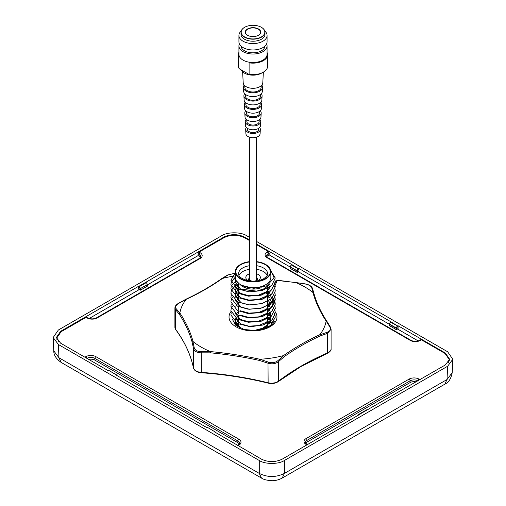 <?xml version="1.0" encoding="UTF-8"?>
<svg xmlns="http://www.w3.org/2000/svg" width="506" height="506" viewBox="0 0 506 506"><rect width="100%" height="100%" fill="white"/><g stroke="black" fill="none" stroke-linecap="round" stroke-linejoin="round"><path stroke-width="0.76" d="M261.197 287.667A14.56 8.406 180 0 1 242.791 286.63A14.56 8.406 180 0 1 240.255 284.65M238.946 275.485A14.56 8.406 180 0 1 249.452 269.356M256.548 269.331A14.56 8.406 180 0 1 263.386 271.551A14.56 8.406 180 0 1 267.231 275.485M269.66 268.99L275.283 278.015L271.747 285.352L262.032 290.545L249.123 291.835L237.39 288.711L230.894 280.191L235.328 272.949M249.452 261.659A17.754 10.253 0 0 0 235.328 271.697L235.328 277.497A17.754 10.253 180 0 0 239.509 284.1L234.702 279.027L235.328 272.993L230.894 280.235L237.39 288.755L249.142 291.886L262.064 290.583L271.76 285.384L275.283 278.015M274.998 280.21L275.283 282.367L271.127 290.261L260.679 295.251L248.048 296.092L237.39 293.056L230.894 284.536L231.242 282.386M231.255 282.411L230.894 284.587L237.39 293.1L248.471 296.174L261.222 295.162L271.38 290.083L275.283 282.411L274.992 280.235M274.119 282.386L275.283 286.712L271.583 294.207L261.665 299.35L248.825 300.513L237.39 297.408L230.894 288.888L231.248 286.738M230.894 288.888L237.39 297.452L249.559 300.608L262.576 299.128L271.981 293.866L275.283 286.763L274.992 284.587M274.998 288.913L275.283 291.064L271.836 298.312L262.241 303.53L249.287 304.897L237.39 301.753L230.894 293.24L231.242 291.089L232.355 288.913M231.255 291.108L230.894 293.284L237.39 301.804L248.794 304.903L261.627 303.752L271.564 298.616L275.283 291.064M274.998 293.259L275.283 295.415L271.994 302.512L262.595 307.774L249.578 309.267L237.39 306.105L230.894 297.591L231.248 295.434M230.894 297.591L237.39 306.155L248.066 309.191L260.704 308.344L271.14 303.347L275.283 295.46L274.992 293.284M274.119 295.434L275.283 299.761L270.976 307.787L260.35 312.727L247.795 313.461L237.39 310.456L230.894 301.937L231.242 299.786L232.355 297.61M230.894 301.937L237.39 310.501L248.946 313.612L261.823 312.398L271.652 307.237L275.283 299.811L274.992 297.636M270.438 295.656L275.283 304.112L272.007 311.196L262.627 316.465L249.603 317.964L237.39 314.808L230.894 306.288L231.248 304.138M230.894 306.288L237.39 314.852L248.667 317.945L261.469 316.845L271.494 311.734L275.283 304.157L274.992 301.987M274.986 301.962L274.107 299.811M274.094 299.786L272.538 297.636M270.438 300.001L274.992 306.288M274.998 306.313L275.283 308.464L271.305 316.206L261.058 321.253L248.345 322.214L237.39 319.153L230.894 310.633L231.242 308.483L232.355 306.307M230.894 310.633L237.39 319.204L248.345 322.265L261.058 321.304L271.305 316.25L275.283 308.508L274.992 306.332M268.781 303.208L270.122 304.112M274.998 310.659L275.283 312.816L272.165 319.735L262.987 325.048L249.901 326.68L237.39 323.505L230.894 314.985L231.248 312.834M231.255 312.86L230.894 315.036L237.39 323.549L250.426 326.756L263.62 324.884L272.43 319.501L275.283 312.86L274.992 310.684M274.986 310.659L272.538 306.332M270.59 304.517L268.781 303.252M274.119 312.834L275.283 317.161L270.432 325.624L258.724 330.469M259.787 330.298L270.824 325.358L275.283 317.205L274.998 315.036M231.255 282.361L234.398 278.022M235.328 277.345L231.261 282.386M232.374 284.543L235.379 281.614M232.374 288.888L234.379 286.738M239.098 283.948L236.277 285.409M235.372 286.01L232.393 288.913L231.261 291.089M266.498 293.259L268.344 294.239M269.723 284.1L264.714 288.616L256.865 291.228L240.533 289.154L235.328 282.449L235.625 280.716M235.6 280.678L235.328 282.329L240.533 289.034L256.681 291.14L264.505 288.61L269.59 284.195M235.328 271.697A17.754 10.253 0 0 0 240.533 278.945A17.754 10.253 0 0 0 259.882 281.165A17.754 10.253 0 0 0 270.843 271.697L270.843 277.497A17.754 10.253 180 0 1 260.577 286.788A17.754 10.253 180 0 1 241.647 285.333L237.852 282.987M270.843 271.697A17.754 10.253 0 0 0 265.644 264.448A17.754 10.253 0 0 0 256.548 261.64M267.649 321.829L268.458 322.619M268.484 322.651L269.344 323.707M269.388 323.65L268.553 322.607M268.528 322.575L267.649 321.708M267.649 317.477L268.452 318.268M268.484 318.299L269.344 319.362M269.388 319.419L270.394 321.31M270.495 321.595L270.615 322.018M270.634 321.974L270.514 321.538M270.425 321.285L269.432 319.362M269.388 319.299L268.553 318.255M268.528 318.223L267.649 317.363M268.484 313.948L269.344 315.01M269.388 315.067L270.394 316.958M270.495 317.243L270.628 321.12M270.615 321.183L265.688 327.186L256.068 330.494M235.404 322.328L240.976 328.407M253.772 330.608L264.758 327.622L270.571 321.215M270.59 321.152L270.843 319.419M268.484 309.596L269.344 310.659M270.495 312.891L270.628 316.769M270.615 316.826L266.554 322.246L258.541 325.7L248.927 326.288L240.533 323.948L235.379 317.964M235.404 317.977L240.533 323.834L248.863 326.161L258.421 325.605L266.434 322.214L270.571 316.857M270.59 316.8L270.514 312.834M269.388 310.602L268.553 309.558M267.649 304.429L268.458 305.219M268.484 305.251L269.344 306.313M270.615 312.48L266.554 317.894L258.541 321.348L248.927 321.936L240.533 319.602L235.379 313.612M235.404 313.625L240.533 319.482L248.863 321.816L258.421 321.259L266.428 317.863L270.571 312.512M269.388 306.25L268.553 305.207M268.528 305.175L267.649 304.315M268.484 300.899L269.344 301.962M269.388 302.019L270.394 303.91M270.615 308.129L266.554 313.543L258.541 316.996L248.927 317.585L240.533 315.251M240.533 315.13L248.863 317.464L258.421 316.908L266.434 313.518L270.571 308.16M268.484 296.548L269.344 297.617M270.59 303.758L270.843 301.905L270.628 303.726M270.615 303.777L266.554 309.198L258.541 312.651L248.927 313.239L240.533 310.899M240.533 310.785L248.863 313.113L258.421 312.556L266.428 309.166L270.571 303.815M268.484 292.196L269.344 293.265M269.388 288.85L268.553 287.806M270.615 290.729L266.554 296.143L258.541 299.603L248.927 300.191L240.533 297.851L235.379 291.861M235.404 291.88L240.533 297.737L248.863 300.064L258.421 299.508L266.434 296.118L270.571 290.76M270.615 286.383L266.554 291.798L258.541 295.251L248.92 295.839L240.533 293.499L235.379 287.516M235.404 287.528L240.533 293.385L248.863 295.713L258.421 295.156L266.428 291.766L270.571 286.415M237.346 325.883L238.528 324.846M238.528 324.732L237.44 325.674M235.613 324.257L235.796 323.77M235.821 323.707L236.258 322.898M237.346 321.538L238.528 320.5M238.528 320.38L237.44 321.323M236.207 322.866L235.796 323.65M235.771 323.707L235.587 324.207M239.768 327.875L235.379 322.316M235.372 322.259L235.328 321.474M238.528 316.029L237.289 317.123M236.207 318.514L235.796 319.299M238.528 311.677L237.289 312.778M236.207 314.163L235.796 314.953M235.821 306.313L236.258 305.498M237.346 304.138L238.528 303.1M235.821 301.962L236.258 301.146M237.346 299.786L238.528 298.749M240.533 306.554L235.379 300.564M235.372 300.513L235.328 299.729L235.391 300.526M235.821 297.61L236.258 296.801M236.277 296.769L237.289 295.498M237.346 295.434L238.528 294.397M235.404 300.577L240.533 306.434M240.533 302.202L235.379 296.212M235.372 296.162L235.328 295.377L235.391 296.174M238.528 289.932L237.289 291.026M237.232 291.089L236.226 292.386M236.207 292.417L235.796 293.202M235.771 293.265L235.328 295.377M235.404 296.231L240.533 302.082M235.372 291.81L235.796 288.97M235.821 288.913L236.258 288.097M236.277 288.066L237.289 286.794M237.346 286.738L238.528 285.7M238.528 285.58L237.289 286.681M237.232 286.738L236.226 288.034M236.207 288.066L235.796 288.85M235.771 288.913L235.391 291.829M235.372 287.465L235.796 284.619M235.821 284.562L237.244 282.487M237.187 282.437L235.796 284.505M235.771 284.562L235.328 286.681M200.104 252.703A1.423 0.822 120 0 0 199.098 254.442L198.061 253.848L199.041 252.089L200.104 252.703A7.103 4.099 180 0 1 200.104 258.503L97.139 317.945A7.103 4.099 180 0 1 87.095 317.945L86.033 317.338L61.112 331.721L56.855 337.888L59.069 342.126M86.033 317.338L87.804 317.876A1.423 0.822 -60 0 0 87.095 317.945M89.214 318.476L139.264 289.577M147.505 284.821L198.099 255.606L198.061 253.848M249.452 240.533L244.543 237.7C237.687 234.499 230.825 234.499 223.962 237.7L199.041 252.089M420.341 340.418A1.423 0.822 -120 0 0 419.626 340.348L420.682 339.741L421.397 339.811L420.341 340.418A7.103 4.099 180 0 1 410.29 340.418L267.149 257.775A7.103 4.099 180 0 1 267.149 251.975L268.212 251.368L256.548 244.632M268.212 251.368L269.192 253.12L268.155 253.721A5.68 3.283 0 0 0 266.491 256.036L267.864 257.706A1.423 0.822 -60 0 0 267.149 257.775M267.149 251.975A1.423 0.822 60 0 1 268.155 253.721L268.155 255.46L269.148 254.885L269.192 253.12M269.148 254.885L290.096 266.978M298.426 271.785L389.222 324.207M397.552 329.014L418.222 340.949M449.265 360.867L449.322 359.633L445.065 353.473L421.397 339.811M270.495 269.666L274.119 277.908L266.864 285.795L253.708 288.363L241.647 285.333M200.104 258.503A1.423 0.822 -120 0 0 199.389 258.433L200.762 256.763A5.68 3.283 0 0 0 199.098 254.442L199.098 256.181L198.099 255.606M199.098 256.181A5.68 3.283 180 0 1 200.49 257.497M239.332 444.104A5.908 3.409 0 0 0 237.864 442.687L94.881 360.139A5.68 3.283 180 0 0 88.733 359.418M416.065 381.859A5.68 3.283 0 0 0 410.043 382.612L307.079 442.054A5.68 3.283 0 0 0 305.687 443.37M268.155 255.46A5.68 3.283 0 0 0 266.763 256.776M449.322 359.633L448.329 362.473M291.386 264.91L291.564 264.429L298.521 268.737L298.995 268.553L298.932 271.38L297.054 272.373L297.484 272.209L297.484 270.988L297.054 270.742L298.167 268.825L291.386 264.91L290.204 266.788L291.367 264.764M298.521 268.737L298.167 268.825M291.564 264.429L256.548 244.044M139.087 286.478L140.548 288.483L140.118 288.73L138.758 286.377L223.873 237.067L223.873 237.757M146.234 282.5L146.044 282.171M147.404 284.524L140.548 288.483L140.624 289.951L138.676 289.116L138.612 286.288L60.638 331.31L56.375 337.47L60.638 343.195L107.886 370.474L108.714 370.373L116.601 374.927L116.677 375.376L115.317 374.592L115.494 374.288M115.494 374.408L108.714 370.373M115.317 374.592L207.005 427.703L207.833 427.595L215.796 432.314M214.614 431.631L207.833 427.595M214.436 431.82L261.539 459.189C268.401 462.395 275.264 462.395 282.127 459.189L360.108 414.167L358.596 414.863L358.672 414.414L366.559 409.86M397.64 325.965L390.505 322.132L390.683 321.658L397.64 325.965L398.114 325.775L445.362 353.055L449.625 359.222L445.362 364.94L359.956 414.079M359.779 413.895L358.596 414.578M398.114 325.775L398.051 328.603L396.103 329.438L396.533 329.602L396.603 328.217L396.179 327.97L397.286 326.047M390.683 321.658L298.995 268.553M61.182 362.429C56.128 358.83 53.661 354.984 53.781 350.886L58.974 357.774L259.281 473.42C267.649 477.519 276.017 477.519 284.385 473.42L447.026 379.525L452.212 372.644C451.023 378.798 448.556 382.65 444.818 384.174M447.627 366.249L447.026 379.525L444.825 384.174L282.184 478.075C278.774 479.89 275.321 480.763 271.83 480.7C266.928 480.384 263.487 479.505 261.488 478.075L61.175 362.429L58.974 357.774L58.373 344.497L259.281 460.492C264.935 464.4 278.736 464.4 284.385 460.492L447.627 366.249L452.819 359.266L447.627 351.752L256.548 241.438M284.385 460.492L284.385 473.42L282.184 478.075M259.281 460.492L259.281 473.42L261.488 478.075M249.452 237.333L246.719 235.758C241.065 231.849 227.264 231.849 221.615 235.758L58.373 330.007L53.181 337.521L58.373 344.497M249.452 239.945L244.461 237.067C237.599 233.861 230.736 233.861 223.873 237.067M261.906 72.921A12.144 7.014 180 0 1 244.411 73.111A12.144 7.014 180 0 1 241.248 69.923M266.624 43.864A14.073 8.128 180 0 1 267.073 45.894A14.073 8.128 180 0 1 258.383 53.402A14.073 8.128 180 0 1 243.051 51.644A14.073 8.128 180 0 1 238.927 45.894A14.073 8.128 180 0 1 239.376 43.864M267.073 45.894L267.073 54.376A14.073 8.128 180 0 1 249.053 62.175A14.073 8.128 180 0 1 243.051 60.125A14.073 8.128 180 0 1 239.49 56.653L238.693 56.501A14.649 8.457 180 0 1 238.351 54.686A14.649 8.457 180 0 1 238.927 52.333M264.992 46.09A11.992 6.926 180 0 1 257.434 52.333A11.992 6.926 180 0 1 244.518 50.796A11.992 6.926 180 0 1 241.008 46.09M264.802 31.03A14.073 8.128 180 0 1 267.073 35.458L267.073 41.84A14.073 8.128 180 0 1 258.383 49.341A14.073 8.128 180 0 1 243.051 47.583A14.073 8.128 180 0 1 238.927 41.84L238.927 35.458A14.073 8.128 180 0 1 241.198 31.03M267.073 35.458A14.073 8.128 180 0 1 258.383 42.966A14.073 8.128 180 0 1 243.051 41.201A14.073 8.128 180 0 1 238.927 35.458M261.482 27.368L261.355 27.299A11.815 6.825 -0 0 0 244.645 27.299A11.815 6.825 -0 0 0 244.645 36.944A11.815 6.825 -0 0 0 261.355 36.944A11.815 6.825 -0 0 0 261.355 27.299L261.482 27.368A11.992 6.926 180 0 1 264.992 32.27L264.992 34.3A11.992 6.926 180 0 1 257.592 40.695A11.992 6.926 180 0 1 244.518 39.196A11.992 6.926 180 0 1 241.008 34.3L241.008 32.27A11.992 6.926 180 0 1 244.518 27.368A11.992 6.926 180 0 1 244.581 27.337M264.992 32.27A11.992 6.926 180 0 1 257.592 38.665A11.992 6.926 180 0 1 244.518 37.166A11.992 6.926 180 0 1 241.008 32.27M247.535 35.275L247.535 35.275A7.723 4.459 180 0 1 247.535 28.968A7.723 4.459 180 0 1 258.465 28.968A7.723 4.459 180 0 1 258.465 35.275A7.723 4.459 180 0 1 247.535 35.275M258.402 35.312A7.546 4.358 0 0 0 260.546 32.27A7.546 4.358 0 0 0 258.338 29.19A7.546 4.358 0 0 0 250.109 28.241A7.546 4.358 0 0 0 245.454 32.27A7.546 4.358 0 0 0 247.598 35.312M238.693 56.501L238.693 67.987A14.649 8.457 180 0 1 238.351 66.172L238.351 54.686M267.073 52.643L267.307 52.871A14.649 8.457 180 0 1 267.649 54.686A14.649 8.457 180 0 1 249.856 62.946L249.856 74.433A14.649 8.457 180 0 0 263.076 72.307A14.649 8.457 180 0 0 267.649 66.172L267.649 54.686M239.49 56.653A14.073 8.128 180 0 1 238.927 54.376L238.927 45.894M263.076 72.307L262.677 72.529A14.073 8.128 180 0 1 249.053 74.426L249.856 74.433M252.222 36.558A2.486 1.436 180 0 1 253.778 36.558M249.856 62.946L249.053 62.175M238.693 67.987L239.49 68.905L249.053 74.426M263.36 72.149L262.791 82.826A9.797 5.655 180 0 1 256.612 87.911A9.797 5.655 180 0 1 246.074 86.652A9.797 5.655 180 0 1 243.209 82.826L242.621 71.795M261.26 85.697L261.153 87.449A8.159 4.712 180 0 1 255.992 91.675A8.159 4.712 180 0 1 247.232 90.625A8.159 4.712 180 0 1 244.847 87.449L244.74 85.697M261.798 85.141A9.551 5.515 180 0 1 262.551 87.462L262.342 91.371A9.348 5.395 180 0 1 256.447 96.222A9.348 5.395 180 0 1 246.39 95.02A9.348 5.395 180 0 1 243.658 91.371L243.449 87.462A9.551 5.515 180 0 1 244.202 85.141M262.551 87.462A9.551 5.515 180 0 1 256.523 92.421A9.551 5.515 180 0 1 246.245 91.194A9.551 5.515 180 0 1 243.449 87.462M260.754 94.217L260.653 95.995A7.653 4.421 180 0 1 255.808 99.96A7.653 4.421 180 0 1 247.586 98.974A7.653 4.421 180 0 1 245.347 95.995L245.246 94.217M261.298 93.686A9.102 5.256 180 0 1 262.095 96.007L261.887 99.916A8.893 5.136 180 0 1 256.276 104.533A8.893 5.136 180 0 1 246.713 103.388A8.893 5.136 180 0 1 244.113 99.916L243.905 96.007A9.102 5.256 180 0 1 244.702 93.686M262.095 96.007A9.102 5.256 180 0 1 256.352 100.732A9.102 5.256 180 0 1 246.567 99.562A9.102 5.256 180 0 1 243.905 96.007M260.255 102.731L260.147 104.54A7.154 4.13 180 0 1 255.625 108.24A7.154 4.13 180 0 1 247.946 107.316A7.154 4.13 180 0 1 245.853 104.54L245.745 102.731M260.792 102.237A8.646 4.99 180 0 1 261.646 104.552L261.438 108.461A8.444 4.877 180 0 1 256.112 112.844A8.444 4.877 180 0 1 247.029 111.763A8.444 4.877 180 0 1 244.562 108.461L244.354 104.552A8.646 4.99 180 0 1 245.208 102.237M261.646 104.552A8.646 4.99 180 0 1 256.188 109.043A8.646 4.99 180 0 1 246.884 107.93A8.646 4.99 180 0 1 244.354 104.552M259.749 111.238L259.641 113.085A6.648 3.839 180 0 1 255.435 116.525A6.648 3.839 180 0 1 248.301 115.665A6.648 3.839 180 0 1 246.359 113.085L246.251 111.238M260.28 110.782A8.197 4.731 180 0 1 261.191 113.097L260.982 117.012A7.988 4.611 180 0 1 255.941 121.155A7.988 4.611 180 0 1 247.352 120.131A7.988 4.611 180 0 1 245.018 117.012L244.809 113.097A8.197 4.731 180 0 1 245.72 110.782M261.191 113.097A8.197 4.731 180 0 1 256.023 117.354A8.197 4.731 180 0 1 247.206 116.298A8.197 4.731 180 0 1 244.809 113.097M259.249 119.745L259.135 121.63A6.142 3.542 180 0 1 255.252 124.805A6.142 3.542 180 0 1 248.661 124.014A6.142 3.542 180 0 1 246.865 121.63L246.751 119.745M259.761 119.327A7.742 4.472 180 0 1 260.742 121.642L260.533 125.558A7.539 4.352 180 0 1 255.777 129.466A7.539 4.352 180 0 1 247.668 128.499A7.539 4.352 180 0 1 245.467 125.558L245.258 121.642A7.742 4.472 180 0 1 246.239 119.327M260.742 121.642A7.742 4.472 180 0 1 255.853 125.665A7.742 4.472 180 0 1 247.523 124.672A7.742 4.472 180 0 1 245.258 121.642M258.749 128.239L258.68 129.378A5.68 3.283 180 0 1 255.087 132.319A5.68 3.283 180 0 1 248.984 131.585A5.68 3.283 180 0 1 247.32 129.378L247.251 128.239M259.648 127.474A7.331 4.231 180 0 1 260.331 129.397L260.097 133.742A7.103 4.099 180 0 1 255.619 137.43A7.103 4.099 180 0 1 247.978 136.512A7.103 4.099 180 0 1 245.903 133.742L245.669 129.397A7.331 4.231 180 0 1 246.352 127.474M260.331 129.397A7.331 4.231 180 0 1 255.701 133.198A7.331 4.231 180 0 1 247.813 132.262A7.331 4.231 180 0 1 245.669 129.397M275.226 311.841A23.972 13.839 180 0 1 269.951 326.813A23.972 13.839 180 0 1 239.572 328.489A23.972 13.839 180 0 1 230.957 311.588M271.014 320.855L270.318 322.632L274.341 321.652A22.372 12.916 180 0 1 271.292 325.213L267.44 327.584M266.422 328.046L255.505 330.538L244.29 329.507L235.878 325.415L232.501 319.558M274.005 321.727L274.341 321.652M268.73 313.796L269.54 314.732M269.578 314.783L270.64 316.604M270.704 316.756L271.026 320.798M331.088 329.235L327.54 333.353L320.165 335.921L319.735 334.864L327.167 332.259C330.197 331.088 331.05 329.248 329.735 326.756L326.13 321.044A73.465 42.415 180 0 1 319.76 334.725L319.735 334.864M176.265 308.831L179.87 313.005A73.465 42.415 180 0 1 186.24 299.324L178.833 303.322C175.803 305.15 174.95 306.984 176.265 308.831L175.614 309.761L174.912 307.812M283.752 355.598L283.537 355.598A73.465 42.415 180 0 1 259.831 359.254L268.382 362.113C272.146 363.2 275.327 362.707 277.927 360.639L283.752 355.598L284.347 356.566L278.578 361.569L277.927 360.639M277.554 280.596L275.587 281.418L277.433 280.21L304.84 283.815C309.027 284.543 311.588 286.105 312.525 288.502L311.785 287.939C311.051 286.004 308.723 284.657 304.808 283.904L295.593 282.468A73.465 42.415 180 0 1 312.929 292.5L313.84 293.252L312.518 288.509M179.782 313.132L179.105 314.017L175.614 309.761L175.614 329.305A246.39 142.249 180 0 1 193.456 367.9A8.88 5.123 0 0 0 201.192 372.372A246.39 142.249 180 0 1 268.003 382.745A8.88 5.123 0 0 0 278.578 381.113A246.39 142.249 180 0 1 301.178 366.097A246.39 142.249 180 0 1 327.54 352.897L327.54 333.353L327.167 332.259M327.363 353.302A0.885 0.436 -113.4 0 0 327.54 352.897A8.88 5.123 0 0 0 331.095 348.798C331.588 351.056 327.148 353.688 327.363 353.302L300.994 366.502L278.414 381.511A0.885 0.582 -127.5 0 0 278.578 381.113L278.578 361.569C275.707 363.839 272.177 364.383 268.003 363.2L259.331 360.417A246.39 142.249 0 0 0 210.458 352.834L201.192 352.827C196.834 352.688 194.253 351.196 193.456 348.349L192.16 342.252L192.894 341.493L194.215 347.641C194.949 350.228 197.277 351.575 201.192 351.676L210.407 351.581A73.465 42.415 180 0 1 193.071 341.556L192.894 341.493M193.532 368.185A0.885 0.721 -11.8 0 1 193.456 367.9L193.456 348.349L194.215 347.641M201.299 372.587L201.192 351.676M178.833 303.322L178.46 303.657L178.833 303.322M210.458 352.834L210.534 351.695M186.265 299.21L185.835 299.584L186.265 299.21M259.331 360.417L259.629 359.317M234.854 273.303L228.073 274.941L222.463 278.452A73.465 42.415 180 0 1 232.02 276.377M278.414 381.511C275.568 383.428 272.146 383.972 268.136 383.137L268.003 363.2L268.382 362.113M228.073 274.941L227.422 275.441L228.073 274.941M330.386 327.243L329.735 326.756M326.218 320.943L326.813 321.19C320.804 312.069 316.471 302.702 313.815 293.088M313.106 292.582L311.785 287.939M232.052 276.377A73.465 42.415 180 0 1 234.278 276.017M236.125 318.464L235.72 319.115M235.695 319.166L235.024 322.006M235.024 322.05L237.181 326.402M260.331 329.912L270.318 322.632M236.125 322.815L235.72 323.467M235.695 323.517L235.48 323.966M269.167 319.115L268.465 318.306M268.433 318.28L267.649 317.534M269.167 323.467L268.465 322.657M268.433 322.632L267.649 321.886M257.706 279.666L257.712 279.622A4.617 2.663 0 0 0 256.548 277.908M249.452 265.732A14.56 8.406 0 0 0 242.791 267.927A14.56 8.406 0 0 0 238.528 273.873C239.521 275.372 236.852 276.864 247.168 280.482C253.544 281.76 259.135 281.127 263.936 278.597C267.2 275.865 268.433 274.29 267.649 273.873A14.56 8.406 0 0 0 263.386 267.927A14.56 8.406 0 0 0 256.548 265.707M256.548 261.956A17.223 9.943 180 0 1 269.584 268.838A17.223 9.943 180 0 1 265.27 278.724A17.223 9.943 180 0 1 240.907 278.724A17.223 9.943 180 0 1 240.907 264.663A17.223 9.943 180 0 1 249.452 261.975M256.548 273.797A7.28 4.206 180 0 1 258.237 274.524A7.28 4.206 180 0 1 257.693 280.754M248.484 280.754A7.28 4.206 180 0 1 247.94 280.469A7.28 4.206 180 0 1 249.452 273.854M249.452 278.028A4.617 2.663 0 0 0 248.471 279.635L248.471 279.666M97.139 317.945A1.423 0.822 -120 0 0 96.431 317.876C93.553 319.204 90.682 319.204 87.804 317.876M306.927 444.869L306.073 444.376A1.423 0.822 -60 0 1 306.788 444.306L305.415 442.636A5.68 3.283 0 0 1 307.079 440.315L307.079 442.054M306.073 444.376A7.103 4.099 180 0 1 306.073 438.575A1.423 0.822 60 0 1 307.079 440.315L410.043 380.873L410.043 382.612M306.073 438.575L409.038 379.133A1.423 0.822 60 0 1 410.043 380.873A5.68 3.283 0 0 1 417.924 380.784M409.038 379.133A7.103 4.099 180 0 1 419.082 379.133A1.423 0.822 120 0 0 418.089 380.689M419.082 379.133L419.936 379.627M84.894 357.204L85.837 356.66A7.103 4.099 180 0 1 95.881 356.66L238.864 439.208A1.423 0.822 120 0 0 237.864 440.947L94.881 358.4A5.68 3.283 0 0 0 86.906 358.362M238.864 439.208A7.331 4.231 180 0 1 238.864 445.191A1.423 0.822 -120 0 0 238.155 445.122L239.591 443.357A5.908 3.409 0 0 0 237.864 440.947L237.864 442.687M238.864 445.191L238.086 445.641M85.837 356.66A1.423 0.822 60 0 1 86.842 358.324M95.881 356.66A1.423 0.822 120 0 0 94.881 358.4L94.881 360.139M410.29 340.418A1.423 0.822 -60 0 1 411.005 340.348L267.864 257.706M298.844 268.635L297.484 270.988L296.984 270.988L290.204 266.788M291.405 264.575L290.147 266.751A0.354 0.354 0 0 0 290.096 266.934L290.096 268.155A0.354 0.354 0 0 0 290.273 268.458L296.984 272.209L297.054 270.742L290.273 266.826L290.204 268.009M298.85 271.545L297.414 272.373A0.354 0.354 0 0 1 297.054 272.373L290.45 268.439M147.404 285.745L147.151 286.181M140.118 289.951L140.548 290.115L147.404 286.035L147.404 284.815L140.118 288.73L140.118 289.951M146.221 282.645L139.441 286.56M116.728 375.129L116.677 375.553M116.778 375.61L116.778 375.237A0.354 0.354 0 0 0 116.601 374.927L116.677 375.091M215.853 432.358L215.796 432.775M358.596 415.04L358.545 414.616M397.963 325.864L396.603 328.217L396.103 328.217L389.323 324.302L390.493 321.993M390.505 322.132L389.323 324.011M390.524 321.803L389.266 323.979A0.354 0.354 0 0 0 389.222 324.156L389.222 325.377A0.354 0.354 0 0 0 389.399 325.687L396.103 329.438L396.179 327.97L389.399 324.055L389.323 325.231M397.969 328.767L396.533 329.602A0.354 0.354 0 0 1 396.179 329.602L389.576 325.668M445.362 353.055L445.337 353.637M60.663 331.993L60.638 331.31M244.461 237.656L244.461 237.067M320.165 335.921A246.39 142.249 0 0 0 301.178 345.8A246.39 142.249 0 0 0 284.347 356.566M174.905 327.306A8.88 5.123 0 0 0 175.614 329.305A0.885 0.664 -36.3 0 0 175.715 329.634L174.905 327.306L174.905 307.964C175.038 306.098 176.259 304.542 178.567 303.29L185.974 299.198C199.174 293.012 211.122 286.124 221.837 278.528L227.662 274.992L234.967 273.221M283.537 355.598A247.276 142.762 180 0 1 300.551 344.712A247.276 142.762 180 0 1 319.76 334.725M295.593 282.468A247.276 142.762 180 0 1 277.358 280.375L274.271 287.022M192.16 342.252A246.39 142.249 0 0 0 179.105 314.017M179.87 313.005A247.276 142.762 180 0 1 193.071 341.556M210.407 351.581A247.276 142.762 180 0 1 259.831 359.254M222.463 278.452A247.276 142.762 180 0 1 186.24 299.324M326.13 321.044A247.276 142.762 180 0 1 312.929 292.5M238.528 283.543L238.528 287.775M238.528 287.895L238.528 289.268M238.528 289.318L238.528 292.126M238.528 292.24L238.528 293.619M238.528 293.663L238.528 296.472M238.528 296.592L238.528 297.971M238.528 298.015L238.528 300.823M238.528 302.367L238.528 305.175M238.528 306.718L238.528 309.52M238.528 311.063L238.528 313.872M238.528 315.415L238.528 318.223M238.528 318.344L238.528 319.716M238.528 319.76L238.528 322.575M238.528 322.689L238.528 324.068M238.528 324.112L238.528 326.92M257.712 279.622L256.156 280.685L254.423 281.115M251.754 281.115L248.465 279.622M245.277 287.781L245.277 286.921M267.649 285.397L267.649 286.447M267.649 286.56L267.649 288.281M267.649 288.325L267.649 290.792M267.649 290.912L267.649 292.626M267.649 292.677L267.649 295.143M267.649 295.264L267.649 296.978M267.649 297.022L267.649 299.495M267.649 299.609L267.649 301.329M267.649 301.374L267.649 303.84M267.649 303.961L267.649 305.675M267.649 305.725L267.649 308.192M267.649 308.312L267.649 310.026M267.649 310.07L267.649 312.544M267.649 312.657L267.649 314.378M267.649 314.422L267.649 316.889M267.649 317.009L267.649 318.729M267.649 318.774L267.649 321.24M267.649 321.361L267.649 323.075M267.649 323.125L267.649 325.592M267.649 325.706L267.649 326.073M56.931 339.558L56.855 337.888M199.389 258.433L96.431 317.876M307.344 444.629L306.788 444.306M237.668 445.406L238.155 445.122M419.626 340.348C416.754 341.676 413.876 341.676 411.005 340.348M138.752 289.28L140.194 290.115A0.354 0.354 0 0 0 140.548 290.115L147.328 286.2A0.354 0.354 0 0 0 147.505 285.89L147.505 284.669A0.354 0.354 0 0 0 147.461 284.492L146.202 282.316M215.904 432.839L215.904 432.459A0.354 0.354 0 0 0 215.727 432.156M358.495 415.097L358.495 414.724A0.354 0.354 0 0 1 358.672 414.414M452.212 372.644L452.819 359.266M53.788 350.892L53.181 337.521M249.452 137.164L249.452 280.432M256.548 137.164L256.548 280.52M267.763 298.262L268.528 296.605M275.283 282.076L275.593 281.399M268.136 383.137C246.688 377.855 224.386 374.396 201.243 372.745C196.96 372.334 194.374 370.759 193.469 368.02C190.686 354.757 184.766 341.967 175.715 329.634M326.819 321.209L330.317 326.971L331.095 329.45M331.095 329.457L331.095 348.798"/></g></svg>
